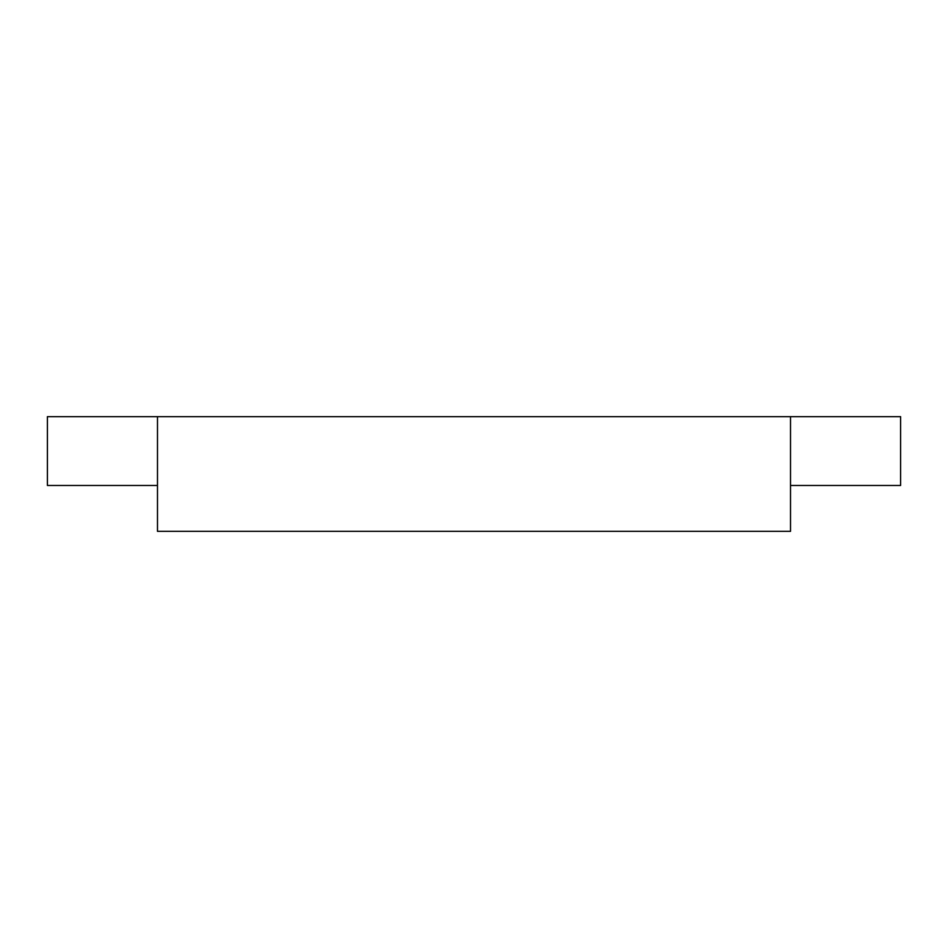 <?xml version="1.0" encoding="UTF-8"?>
<svg xmlns="http://www.w3.org/2000/svg" width="948" height="948" viewBox="0 0 948 948"><rect width="100%" height="100%" fill="white"/><g stroke="black" fill="none" stroke-linecap="round" stroke-linejoin="round"><path stroke-width="1.42" d="M790.514 485.471L900.6 485.471L900.6 416.658L47.4 416.658L47.4 485.471L157.487 485.471M790.514 416.658L790.514 531.342L157.487 531.342L157.487 416.658"/></g></svg>
